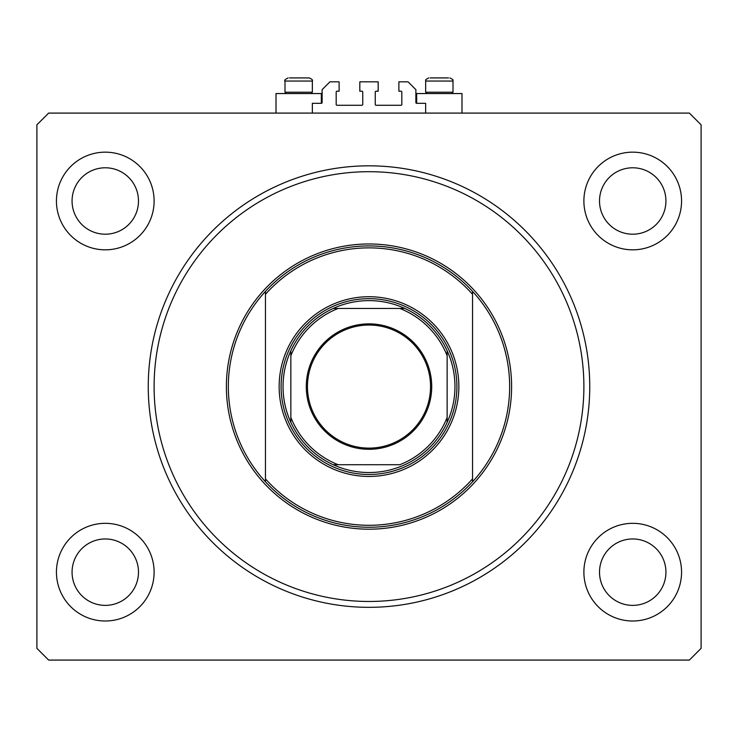 <?xml version="1.0" encoding="UTF-8"?>
<svg xmlns="http://www.w3.org/2000/svg" width="738" height="738" viewBox="0 0 738 738"><rect width="100%" height="100%" fill="white"/><g stroke="black" fill="none" stroke-linecap="round" stroke-linejoin="round"><path stroke-width="1.11" d="M425.651 113.089L425.651 103.32L416.666 103.32A0.784 0.784 0 0 1 415.881 102.536L415.881 89.649L408.068 81.835L398.889 81.835L398.889 91.208L401.038 91.208A0.784 0.784 0 0 1 401.823 91.992L401.823 104.492A0.784 0.784 0 0 1 401.038 105.276L376.029 105.276A0.784 0.784 0 0 1 375.255 104.492L375.255 91.992A0.784 0.784 0 0 1 376.029 91.208L378.179 91.208L378.179 81.835L359.821 81.835L359.821 91.208L361.971 91.208A0.784 0.784 0 0 1 362.745 91.992L362.745 104.492A0.784 0.784 0 0 1 361.971 105.276L336.962 105.276A0.784 0.784 0 0 1 336.177 104.492L336.177 91.992A0.784 0.784 0 0 1 336.962 91.208L339.111 91.208L339.111 81.835L329.932 81.835L322.119 89.649L322.119 102.536A0.784 0.784 0 0 1 321.334 103.32L312.349 103.32L312.349 113.089M72.066 200.994A33.21 33.21 0 0 0 105.276 234.204A33.21 33.21 0 0 0 138.486 200.994A33.21 33.21 0 0 0 105.276 167.784A33.21 33.21 0 0 0 72.066 200.994M599.514 200.994A33.21 33.21 0 0 0 632.724 234.204A33.21 33.21 0 0 0 665.934 200.994A33.21 33.21 0 0 0 632.724 167.784A33.21 33.21 0 0 0 599.514 200.994M56.439 572.171A48.837 48.837 0 0 0 105.276 621.009A48.837 48.837 0 0 0 154.113 572.171A48.837 48.837 0 0 0 105.276 523.325A48.837 48.837 0 0 0 56.439 572.171M583.887 572.171A48.837 48.837 0 0 0 632.724 621.009A48.837 48.837 0 0 0 681.561 572.171A48.837 48.837 0 0 0 632.724 523.325A48.837 48.837 0 0 0 583.887 572.171M583.887 200.994A48.837 48.837 0 0 0 632.724 249.831A48.837 48.837 0 0 0 681.561 200.994A48.837 48.837 0 0 0 632.724 152.157A48.837 48.837 0 0 0 583.887 200.994M56.439 200.994A48.837 48.837 0 0 0 105.276 249.831A48.837 48.837 0 0 0 154.113 200.994A48.837 48.837 0 0 0 105.276 152.157A48.837 48.837 0 0 0 56.439 200.994M416.666 103.32L416.666 93.551L461.988 93.551L461.988 113.089M321.334 103.32L321.334 93.551L276.012 93.551L276.012 113.089M148.255 386.583A220.745 220.745 0 0 0 369 607.328A220.745 220.745 0 0 0 589.745 386.583A220.745 220.745 0 0 0 369 165.829A220.745 220.745 0 0 0 148.255 386.583M599.514 572.171A33.21 33.21 0 0 0 632.724 605.381A33.21 33.21 0 0 0 665.934 572.171A33.21 33.21 0 0 0 632.724 538.961A33.21 33.21 0 0 0 599.514 572.171M72.066 572.171A33.21 33.21 0 0 0 105.276 605.381A33.21 33.21 0 0 0 138.486 572.171A33.21 33.21 0 0 0 105.276 538.961A33.21 33.21 0 0 0 72.066 572.171M48.625 660.076L689.375 660.076L701.1 648.351L701.1 124.805L689.375 113.089L48.625 113.089L36.9 124.805L36.9 648.351L48.625 660.076M309.222 77.924C311.962 79.104 312.995 80.147 312.349 81.051L284.997 81.051L284.997 92.222L286.326 93.551L284.997 92.222L312.349 92.222L312.349 81.051C312.995 80.147 311.962 79.104 309.222 77.924L289.536 77.924M448.464 77.924L430.189 77.924M451.167 92.222L453.003 92.222L453.003 81.051L425.651 81.051C426.813 79.999 423.261 80.728 428.778 77.924C423.261 80.728 426.813 79.999 425.651 81.051L425.651 92.222L451.167 92.222M295.255 77.924L291.833 77.924M458.861 386.583A89.861 89.861 0 0 1 369 476.444A89.861 89.861 0 0 1 279.139 386.583A89.861 89.861 0 0 1 369 296.722A89.861 89.861 0 0 1 458.861 386.583M583.887 386.583A214.887 214.887 0 0 0 369 171.696A214.887 214.887 0 0 0 154.113 386.583A214.887 214.887 0 0 0 369 601.47A214.887 214.887 0 0 0 583.887 386.583M509.654 386.583A140.654 140.654 0 0 0 472.541 291.381L472.541 294.287A138.698 138.698 0 0 0 265.459 294.287L265.459 478.879A138.698 138.698 0 0 0 472.541 478.879L472.541 481.785A140.654 140.654 0 0 0 509.654 386.583M265.459 291.381A140.654 140.654 0 0 0 265.459 481.785A140.654 140.654 0 0 0 472.541 481.785L472.541 291.381A140.654 140.654 0 0 0 265.459 291.381L265.459 294.287L265.459 291.381M265.459 478.879L265.459 481.785L265.459 478.879M431.712 386.583A62.712 62.712 0 0 1 369 449.294A62.712 62.712 0 0 1 306.288 386.583A62.712 62.712 0 0 1 369 323.871A62.712 62.712 0 0 1 431.712 386.583M307.46 386.583A61.54 61.54 0 0 0 369 448.114A61.54 61.54 0 0 0 430.54 386.583A61.54 61.54 0 0 0 369 325.043A61.54 61.54 0 0 0 307.46 386.583M454.959 386.583A85.959 85.959 0 0 0 447.145 350.771L447.145 355.753L447.145 350.771A85.959 85.959 0 0 0 333.189 308.438L338.17 308.438L333.189 308.438A85.959 85.959 0 0 0 290.855 422.394L290.855 417.404L290.855 422.394A85.959 85.959 0 0 0 333.189 464.719L399.83 464.719A84.003 84.003 0 0 0 447.145 417.404L447.145 355.753A84.003 84.003 0 0 0 399.83 308.438L338.17 308.438A84.003 84.003 0 0 0 290.855 355.753L290.855 417.404A84.003 84.003 0 0 0 338.17 464.719L333.189 464.719A85.959 85.959 0 0 0 447.145 422.394L447.145 417.404L447.145 422.394A85.959 85.959 0 0 0 454.959 386.583M281.095 386.583A87.905 87.905 0 0 1 369 298.669A87.905 87.905 0 0 1 456.905 386.583A87.905 87.905 0 0 1 369 474.488A87.905 87.905 0 0 1 281.095 386.583M290.855 350.771L290.855 355.753L290.855 350.771A85.959 85.959 0 0 1 333.189 308.438M404.811 308.438L399.83 308.438L404.811 308.438A85.959 85.959 0 0 1 447.145 350.771M511.609 386.583A142.609 142.609 0 0 1 369 529.192A142.609 142.609 0 0 1 226.391 386.583A142.609 142.609 0 0 1 369 243.974A142.609 142.609 0 0 1 511.609 386.583M447.145 422.394A85.959 85.959 0 0 1 404.811 464.719M333.189 464.719A85.959 85.959 0 0 1 290.855 422.394M284.997 81.051C284.075 80.507 285.117 79.464 288.124 77.924C285.117 79.464 284.075 80.507 284.997 81.051M451.674 93.551L453.003 92.222L451.674 93.551M453.003 81.051C451.841 79.99 455.383 80.7 449.876 77.924C455.383 80.7 451.841 79.99 453.003 81.051M426.979 93.551L425.651 92.222L426.979 93.551M311.021 93.551L312.349 92.222"/></g></svg>

